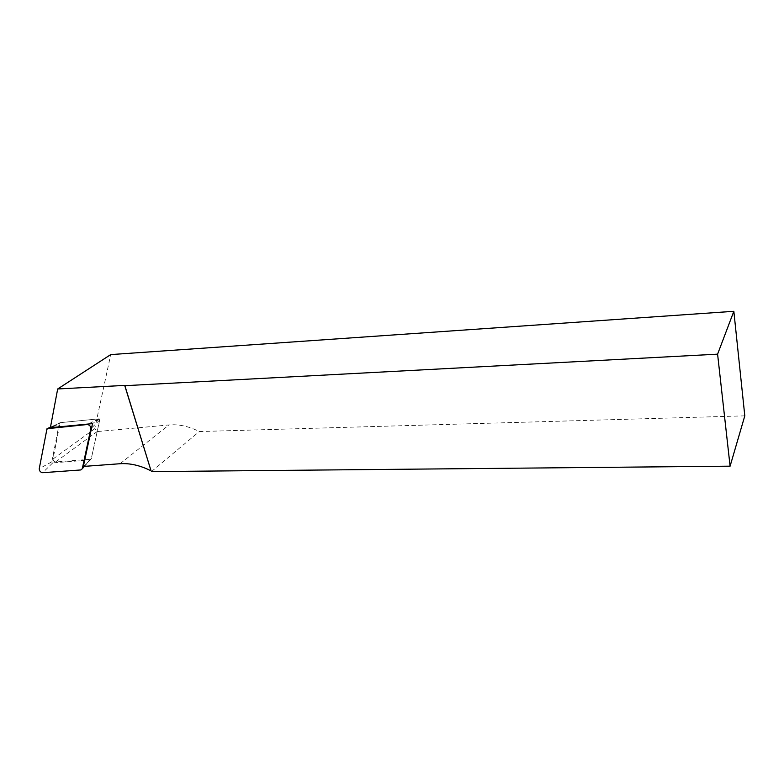 <?xml version="1.0" encoding="UTF-8"?>
<svg xmlns="http://www.w3.org/2000/svg" width="784" height="784" viewBox="0 0 784 784"><rect width="100%" height="100%" fill="white"/><g stroke="black" fill="none" stroke-linecap="round" stroke-linejoin="round"><path stroke-width="0.59" stroke-dasharray="3.92 2.94" d="M50.372 427.701L60.094 422.684L53.047 458.993C53.106 460.708 53.959 461.698 55.586 461.972L91.169 459.218L83.359 466.441M744.8 415.853L199.322 431.553C188.875 426.31 178.762 424.105 168.981 424.938L97.147 431.572L94.737 428.73L110.73 354.593M151.4 471.615L199.322 431.553M60.094 422.684L99.98 418.725L91.169 459.218M99.98 418.725L92.512 423.615M46.521 429.652L59.172 423.958L51.842 461.796L52.753 462.864L89.837 460.002L80.86 469.949M84.388 466.362L91.277 458.738L99.705 419.969L98.755 418.852L60.574 422.635L50.48 427.172L60.574 422.635M59.172 423.958L59.653 423.037M91.277 458.738L89.837 460.002M55.586 461.972L97.147 431.572M120.07 463.726L168.981 424.938M53.047 458.993L94.737 428.73M52.753 462.864L42.659 472.703M99.705 419.969L91.581 427.986M98.755 418.852L88.229 424.036M51.842 461.796L39.239 468.695M47.902 428.319L47.001 428.73M91.258 458.787L84.427 466.362"/><path stroke-width="1.18" d="M733.844 311.297L110.73 354.593L57.683 388.972L50.372 427.701L92.512 423.615L83.359 466.441L120.07 463.726C129.968 463.06 140.307 465.441 151.067 470.861L124.881 385.689L717.595 354.162L730.09 466.176L744.8 415.853L733.844 311.297L717.595 354.162M57.683 388.972L124.695 385.405L151.067 470.861M151.4 471.615L730.09 466.176M42.659 472.703L80.86 469.949L82.291 468.734L90.826 428.73C90.777 426.271 89.592 424.869 87.249 424.516L47.001 428.73L39.239 468.695C39.337 470.988 40.474 472.321 42.659 472.703M82.3 468.675L84.388 466.362M91.581 427.986L90.826 428.73M88.229 424.036L87.249 424.516M50.48 427.172L47.922 428.319L50.48 427.162M84.427 466.362L82.291 468.734"/></g></svg>
